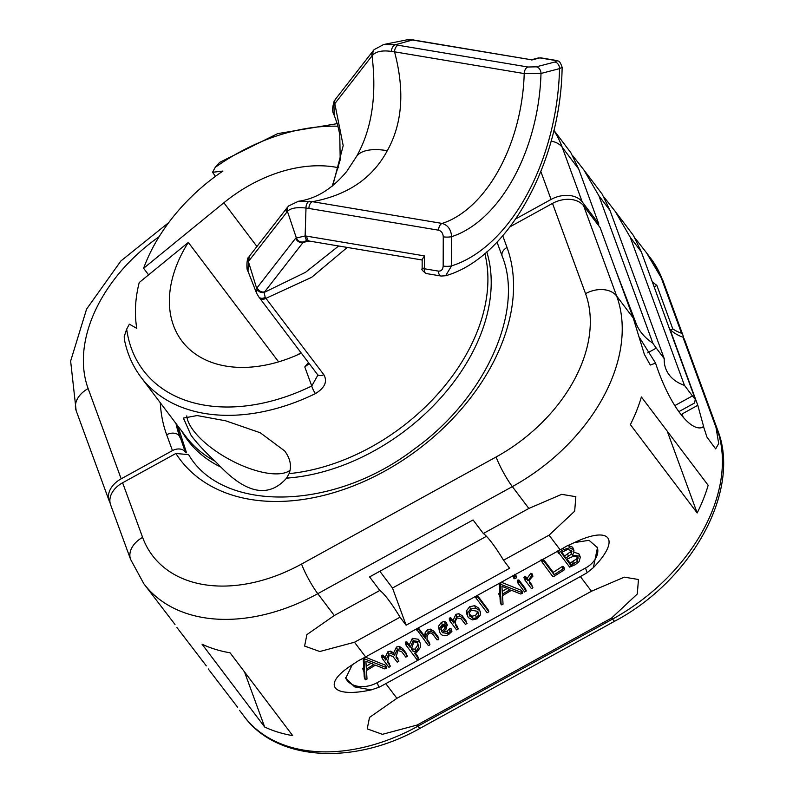 <?xml version="1.0" encoding="UTF-8"?>
<svg xmlns="http://www.w3.org/2000/svg" width="793" height="793" viewBox="0 0 793 793"><rect width="100%" height="100%" fill="white"/><g stroke="black" fill="none" stroke-linecap="round" stroke-linejoin="round"><path stroke-width="1.19" d="M230.059 652.798L292.676 735.607A167.244 115.342 142.9 0 1 264.664 727.012L202.056 644.203A167.244 115.342 142.9 0 0 230.059 652.798M175.887 453.467A196.446 135.474 142.9 0 0 397.313 463.766A196.446 135.474 142.9 0 0 507.014 247.466A9.556 6.77 -20.1 0 0 502.217 256.268C524.193 310.162 486.317 397.59 414.362 449.007C331.91 512.278 221.624 511.832 188.635 454.657L175.887 453.467L122.618 482.778A23.889 16.931 -20.1 0 0 110.614 504.794L130.607 559.412A23.889 16.931 -20.1 0 1 142.611 537.396L122.618 482.778M510.068 226.768L552.513 203.404A23.889 16.931 -20.1 0 1 583.648 205.823L616.667 296.057A167.244 115.342 142.9 0 1 512.347 486.615L317.785 593.679A167.244 115.342 142.9 0 1 143.82 583.727L174.995 624.458M417.118 725.05L382.404 734.328L367.209 728.876L369.518 717.417L396.906 698.316L591.459 591.251L624.299 577.145L638.464 579.495L637.285 594.007L611.671 617.975L417.118 725.05L417.97 726.18A9.556 1.427 61.2 0 0 420.26 728.212C354.392 765.602 276.707 761.409 244.006 716.228A167.244 115.342 -37.1 0 0 417.97 726.18L612.523 619.105A9.556 1.427 61.2 0 0 614.813 621.147C691.902 580.367 741.663 490.163 717.546 429.826A9.556 6.77 -20.1 0 1 717.675 432.859M591.459 591.251L580.367 576.57L385.804 683.645A167.244 115.342 142.9 0 1 378.895 687.293L371.183 689.91L354.61 686.877L345.728 678.213L352.231 664.841C321.294 684.458 331.861 698.365 371.183 689.91M352.231 664.841L358.684 660.569A167.244 115.342 142.9 0 0 365.603 656.921L560.155 549.846A167.244 115.342 -37.1 0 0 566.975 545.941L574.41 542.571L589.05 540.311L597.466 547.695L593.362 567.639C621.068 539.19 610.511 525.293 574.41 542.571M400.039 617.182L354.501 642.241L319.787 651.519L304.601 646.067L306.901 634.608L334.289 615.517L379.827 590.458A47.788 7.137 -118.8 0 1 400.039 617.182L406.105 625.211L392.495 588.01L486.446 536.296M176.938 627.521L206.309 665.862M208.242 668.925L237.613 707.267M669.718 329.462L669.986 329.313A47.788 33.861 159.9 0 0 682.971 337.184L716 427.427L718.696 443.555L715.633 448.878L706.979 437.151L703.589 426.852M703.014 426.347L703.688 426.793C691.367 434.148 669.133 404.737 655.573 363.154L650.29 365.028L644.362 354.352L633.181 317.894L600.152 227.65L583.648 205.823M379.827 590.458L369.588 576.908L473.074 519.95L483.314 533.501L528.852 508.442L561.692 494.336L575.847 496.696L574.667 511.198L549.063 535.166L503.525 560.225L509.592 568.254L406.105 625.211M593.362 567.639L587.187 572.675L585.492 568.046A23.136 16.395 159.9 0 0 597.268 547.19M580.367 576.57A167.244 115.342 -37.1 0 0 587.187 572.675M697.156 512.952L630.376 424.622A167.244 115.342 -37.1 0 0 641.388 396.966L708.169 485.296A167.244 115.342 -37.1 0 1 697.156 512.952L667.21 431.114M683.824 338.314A9.556 6.77 -20.1 0 1 684.518 339.582L717.546 429.826A9.556 6.77 -20.1 0 0 716.852 428.557L682.971 337.184M703.688 426.793L697.8 405.302L669.986 329.313M639.099 336.946L655.573 363.154M683.417 417.812A76.455 11.419 61.2 0 0 682.069 413.966L697.8 405.302M683.358 337.689A9.556 6.77 159.9 0 0 683.07 335.627A9.556 6.77 159.9 0 0 682.376 334.359L681.524 333.229A47.788 33.861 -20.1 0 1 672.771 328.887L656.842 285.351L654.126 286.848M672.771 328.887L670.709 330.027M598.675 225.698A47.788 33.861 -20.1 0 1 598.705 223.695L582.201 201.858A23.889 16.931 159.9 0 0 551.066 199.449L515.787 218.858M615.616 269.917L635.461 321.69C638.306 330.185 644.114 337.372 652.887 343.25L598.923 195.802L610.015 210.472L602.145 194.097L583.846 169.9L598.923 195.802M598.913 226.015L598.665 225.371M598.705 223.695L578.712 169.068L570.841 152.692L553.92 130.32M572.774 155.765L583.846 169.9M674.645 405.719L692.428 395.925L684.458 385.388A47.788 33.861 -20.1 0 1 665.704 368.517A47.788 33.861 -20.1 0 1 664.247 358.664L610.015 210.472M664.247 358.664L656.287 348.117L647.663 352.865M652.887 343.25A23.889 3.568 61.2 0 0 656.287 348.117M604.078 197.17L615.15 211.305L630.227 237.206L641.329 251.877L633.448 235.501L615.15 211.305M635.391 238.574L646.454 252.709L662.383 279.731A167.244 115.342 -37.1 0 0 650.904 258.597L646.454 252.709M185.364 452.278A9.556 6.77 159.9 0 0 172.458 450.602L121.17 478.823A23.889 16.931 159.9 0 0 109.166 500.839A23.889 16.931 159.9 0 0 110.068 502.752M681.524 333.229L661.531 278.611M692.428 395.925A23.889 3.568 61.2 0 0 695.292 399.335L641.329 251.877M656.842 285.351A47.788 33.861 -20.1 0 1 652.084 281.277M695.292 399.335L694.579 402.993L678.61 411.785M684.458 385.388L630.227 237.206M244.482 671.869L264.664 727.012M379.837 571.267L392.495 588.01M483.314 533.501A47.788 7.137 -118.8 0 1 503.525 560.225M345.57 677.757A23.136 16.395 159.9 0 0 377.2 682.674L585.492 568.046M363.947 671.393L364.274 677.172L365.722 679.76L367 679.046L366.505 670.491L375.416 665.168L384.833 668.905L386.578 667.726L385.705 665.347L385.457 665.872L385.279 665.139L365.246 657.11M363.214 658.21L363.739 667.637L362.758 668.737L363.541 670.888M363.739 667.637L364.611 670.006L363.868 670.481L363.006 668.102L362.758 668.737M406.72 653.987L402.675 648.545L399.365 646.424L396.49 647.029L393.625 652.907L390.632 651.122L387.866 651.777L385.001 657.744L383.019 655.127L382.127 655.177L381.463 656.267L382.266 658.468M382.127 655.177L382.989 657.556L382.424 658.051L381.463 656.267M389.561 663.87L387.271 660.757M398.106 658.943L395.945 655.98M409.238 644.996L410.11 647.375L407.731 644.233L406.105 645.274L416.801 659.419L418.526 658.507L414.471 653.145L416.543 652.54L420.349 647.445L420.26 643.202L418.565 639.307L412.36 638.345L409.238 644.996L406.859 641.854L405.233 642.905L406.016 645.026M406.105 645.274L405.233 642.905M417.961 659.35L418.526 658.507L417.663 656.138L417.088 656.981L417.663 656.138L415.294 653.016M416.355 628.988L428.2 645.324L429.281 645.224L429.865 644.342L427.05 640.605L427.09 636.402L428.785 633.29L430.936 632.973L432.829 634.301L437.082 639.931L438.777 638.97L437.905 636.591L437.32 637.413L437.905 636.591L433.85 631.228L430.43 629.107L427.467 629.741L425.207 632.596L424.632 636.184L418.357 627.887M428.418 642.845L429.003 641.963L426.852 639.128M429.053 642.062L429.925 644.431L429.053 642.062M449.324 628.968L450.186 631.347L447.986 633.488L442.266 632.655L446.132 629.047L447.103 624.706L445.309 623.843L442.246 624.706L439.342 628.69L439.53 631.932L440.383 633.478C442.375 636.105 445.131 636.442 448.669 634.489L451.881 631.506L451.058 628.7L449.69 628.581L447.113 631.109L443.406 631.783M446.231 622.327L447.411 625.261L446.231 622.327L444.437 621.464L441.384 622.327L438.47 626.311L439.53 631.932M466.274 621.226L462.22 615.774L458.84 613.703L455.876 614.347L452.981 620.701L450.84 617.866L449.938 617.856L449.195 618.887L449.988 621.048M452.981 620.701L453.844 623.07L451.703 620.245L450.067 621.266L449.195 618.887M456.699 627.283L457.303 626.42L455.261 623.714M450.067 621.266L456.58 629.88L457.571 629.652L458.225 628.879L457.353 626.51L458.176 628.79L455.479 625.231L455.37 621.127L457.204 617.896L461.199 618.847L465.382 624.378L467.077 623.417L463.092 618.153L459.702 616.072L456.748 616.726L453.844 623.07M480.29 611.79L478.675 608.062L474.68 605.664L469.664 606.764L466.581 610.66L466.68 613.802L468.286 617.529L472.36 619.908L477.148 618.818L480.31 615.031L480.29 611.79L479.547 610.441L475.552 608.033L470.536 609.133L467.444 613.039L467.543 616.181M487.982 609.539L477.386 595.394M521.744 590.478L522.617 592.857L521.744 590.478L501.295 582.24M499.253 583.361L499.778 592.767L498.797 593.878L499.58 596.019M499.778 592.767L500.651 595.146L499.917 595.612L499.045 593.233L498.797 593.878M499.986 596.524L500.224 601.887L501.761 604.9L503.04 604.177L502.544 595.622L511.465 590.309L520.872 594.046L522.617 592.857L500.333 584.183L500.651 595.146M516.521 577.78L515.648 576.62L514.558 576.888L513.904 578.384L514.707 578.751L516.521 577.78L515.579 574.608L515.648 575.401L514.776 574.251M512.992 575.242L513.041 576.005M524.797 589.457L525.353 588.525L518.82 579.891L517.284 581.051L518.067 583.172M518.156 583.43L518.602 582.478L518.156 583.43L524.619 591.975L526.225 590.904L519.693 582.27L518.602 582.478L517.73 580.099L517.284 581.051M525.422 588.654L526.294 591.023L525.422 588.654M527.097 578.484L527.969 580.853L526.374 578.751L524.768 579.822L531.28 588.436L532.143 588.426L532.896 587.375L529.417 582.766L529.922 579.485L532.876 576.105L532.004 573.726L531.697 574.37L532.004 573.726L530.715 573.319L527.097 578.484L525.511 576.382L524.599 576.412L523.905 577.443L524.688 579.584M524.768 579.822L523.905 577.443M532.103 585.214L529.327 581.428M552.414 575.787L553.732 576.541L564.16 569.959L564.566 569.205L563.704 566.836L563.298 567.59L563.704 566.836L562.465 566.4L553.246 572.348L543.264 559.144M580.327 557.271L579.713 556.18L572.368 555.11L573.983 552.374L573.478 549.519L569.562 547.785L563.496 549.668L558.996 552.523L558.441 553.415L559.481 553.683L569.632 567.104L575.212 564.715L579.039 561.702L580.327 557.271L579.455 554.902L578.84 553.801L574.013 552.235M572.605 547.15L573.934 550.342L572.605 547.15L567.808 545.465M386.32 668.251L386.151 667.518L364.889 658.993L364.037 659.726L364.611 670.006M385.279 665.139L386.151 667.518M364.185 676.746L365.147 679.542M363.62 671.116L363.868 670.481L363.62 671.116L364.711 671.443L365.058 679.125M363.432 658.091L364.037 659.726M363.858 657.863L364.294 659.042M364.374 657.585L364.889 658.993M373.939 664.514L366.346 669.054L365.89 661.164L373.939 664.514M366.188 666.259L371.084 663.325M382.335 658.646L388.709 667.082L389.571 667.072L390.364 666.08L387.41 662.155L389.155 655.286L392.912 656.426L397.234 662.145L398.899 661.124L396.084 657.387L397.799 650.528L401.654 651.618L405.838 657.149L407.523 656.188L403.548 650.924L400.237 648.803L397.362 649.408L394.488 655.286L391.494 653.501L388.739 654.156L385.864 660.123L383.891 657.506L382.989 657.556M385.001 657.744L385.864 660.123M393.625 652.907L394.488 655.286M420.26 643.202L419.428 641.676L413.232 640.714L410.11 647.375M417.693 642.697L418.615 647.395L415.889 651.499L413.163 651.42L411.379 649.061L413.896 641.775L417.693 642.697M417.842 642.895L417.752 645.026L415.026 649.12L412.301 649.041L411.418 647.871M412.301 649.041L413.163 651.42M438.192 639.792L438.777 638.97L434.713 633.597L431.303 631.476L428.329 632.12L426.079 634.975L425.494 638.553L418.407 629.176L417.396 629.265L416.831 630.286M416.563 628.869L416.88 629.761M417.138 628.552L417.396 629.265M424.632 636.184L425.494 638.553M449.69 628.581L450.186 631.347M451.921 631.079L450.563 630.96M445.428 625.746L445.121 628.215L441.542 631.476L441.126 628.383L442.93 625.727L445.616 626.083M444.566 625.261L440.67 629.097M477.802 611.393L478.595 615.001L476.474 617.806L473.074 618.51L469.367 615.318L469.188 613.048L471.27 610.134L477.802 611.393M477.842 611.453L475.612 615.427L472.202 616.141L469.119 614.079M487.893 609.292L488.766 611.671L477.475 596.732L475.8 597.773L487.12 612.741L488.835 611.79L487.963 609.411M475.612 596.376L475.8 597.773M476.216 596.049L476.484 596.782M521.318 590.279L522.19 592.649M522.359 593.382L522.617 592.857M500.224 601.887L501.186 604.682M499.669 596.247L499.917 595.612L499.669 596.247L500.76 596.574L501.097 604.256M499.481 583.242L500.076 584.857M499.907 583.004L500.333 584.183M500.423 582.726L500.938 584.124M509.978 589.645L502.385 594.185L501.939 586.295L509.978 589.645M507.133 588.456L502.227 591.39M513.16 575.708L513.904 578.384M532.559 576.749L532.876 576.105L531.578 575.688L527.969 580.853M564.16 569.959L564.566 569.205L563.337 568.779L554.109 574.717L543.82 561.117L542.749 561.117L542.085 562.128L552.622 576.372M541.153 559.64L542.085 562.128M553.246 572.348L554.109 574.717M562.049 566.668L562.921 569.037M557.538 550.986L558.441 553.415M571.604 550.52L571.446 554.089L565.518 558.351L561.157 552.582L567.491 549.509L571.604 550.52L572.031 551.274M577.829 557.271L577.373 561.335L570.94 565.518L566.321 559.412L573.775 556.111L577.829 557.271L578.285 558.084M571.267 550.144L570.573 551.72L564.656 555.972L561.781 552.176M564.656 555.972L565.518 558.351M577.542 556.944L576.511 558.956L570.068 563.139L566.975 559.045M570.395 562.901L571.267 565.28M570.068 563.139L570.94 565.518M180.318 434.049L179.03 434.395M337.977 126.226A172.031 118.633 -37.1 0 0 215.24 167.353L212.544 172.279L215.478 176.324M212.544 172.279L222.932 171.05A161.276 111.218 -37.1 0 0 143.602 268.302L223.864 202.77A123.53 85.188 142.9 0 1 338.73 167.789M215.24 167.353L219.621 162.387L277.719 133.62L337.233 123.649M286.57 478.129C269.204 497.756 247.337 494.089 220.94 467.127L215.111 461.229C204.772 451.663 196.743 443 191.004 435.228L183.421 418.089L197.12 415.562L225.708 420.815L260.273 432.78L284.667 450.93C290.397 458.701 291.874 466.264 289.078 473.629L286.57 478.129A178.762 123.282 142.9 0 0 486.783 251.896M186.781 415.879A59.733 23.621 -151.3 0 0 193.512 430.649A59.733 23.621 -151.3 0 0 243.748 466.264A59.733 23.621 -151.3 0 0 290.109 470.249M301.31 353.113A123.53 85.188 142.9 0 1 181.964 341.089A123.53 85.188 142.9 0 1 188.318 242.43L139.211 282.536A161.276 111.218 -37.1 0 0 136.792 328.381L129.378 324.168L126.682 329.095L124.214 336.668L124.372 339.384C127.197 353.648 132.778 366.316 141.114 377.389L185.82 436.507A177.999 122.756 -37.1 0 0 215.111 461.229M188.318 242.43L278.611 361.856M298.257 354.521L300.805 352.449M148.578 274.874L143.602 268.302M309.26 363.63L304.79 366.941L308.467 362.579M347.255 247.436L311.689 277.292L266.051 298.287A5.977 4.124 142.9 0 1 259.658 298.029L317.378 374.365A5.977 4.124 142.9 0 1 317.359 374.346M338.67 245.989L305.543 272.286L264.138 292.458L265.189 297.375L323.762 374.613C327.687 381.433 324.922 387.757 315.455 393.596A5.977 1.18 -116 0 1 311.758 385.993A172.031 118.633 142.9 0 1 126.682 329.095M323.762 374.613A5.977 4.124 142.9 0 1 317.378 374.365L317.834 375.208L311.758 385.993L304.79 366.941M265.189 297.375A5.977 4.391 141.8 0 1 258.815 296.939L259.658 298.029M332.267 186.107L340.207 159.849L339.751 134.205L337.501 124.511L334.21 115.213L333.942 105.053L334.805 103.685L343.2 145.644L332.713 185.75M334.21 115.203C332.049 111.863 332.158 106.966 334.557 100.523L334.557 100.523A5.977 5.561 33.1 0 0 333.942 105.053M309.409 241.092L303.174 242.351A5.977 5.472 -142.1 0 1 295.69 238.168L257.19 287.631L256.536 293.073M422.173 259.995L309.528 241.102L305.493 240.973L303.501 241.885L264.664 291.824A5.977 5.472 -142.1 0 1 257.19 287.631M264.138 292.458A5.977 5.373 -149 0 1 256.684 288.374L248.368 261.561L287.433 211.374C290.575 208.113 296.77 207.003 305.999 208.053L305.127 235.967L295.69 238.168M247.991 271.206L248.368 261.561A5.977 5.392 32.4 0 1 248.833 257.081L250.053 255.346A5.977 5.472 37.9 0 0 249.26 260.302M334.557 100.523L335.667 98.966A5.977 5.472 37.9 0 0 334.805 103.685L372.036 55.847C376.913 95.636 371.808 129.071 356.731 156.142L346.769 171.387C332.297 188.843 316.189 198.805 298.446 201.263L312.482 201.69A5.977 3.628 99.5 0 0 308.913 208.45L438.588 230.198C441.433 231.021 442.99 233.231 443.257 236.829L443.168 266.061C442.871 269.561 441.304 271.246 438.46 271.117L424.414 268.768C421.787 268.936 421.46 268.748 423.432 268.183M335.667 98.966L372.908 51.119A5.977 5.472 37.9 0 0 372.036 55.847L373.156 54.667C376.665 51.317 382.761 50.227 391.445 51.406L394.537 51.823C404.846 90.64 402.428 123.589 387.301 150.68C372.611 178.118 347.671 195.118 312.482 201.69L442.167 223.438C447.857 225.073 451.019 229.484 451.643 236.651A5.977 1.239 -179.8 0 1 443.257 236.829M372.908 51.119L374.167 49.612A5.977 5.373 41.9 0 0 373.156 54.667M374.167 49.612L383.653 44.507L395.4 44.755A5.977 3.856 100.5 0 0 391.445 51.406M531.379 59.772L412.41 40.007L406.799 39.878L383.653 44.507M438.588 230.198A5.977 3.628 99.5 0 1 442.167 223.438A137.387 83.344 99.5 0 0 524.213 73.571L394.537 51.823A5.977 3.628 99.5 0 1 398.255 45.26L395.4 44.755L412.41 40.007A5.977 3.915 -79.2 0 1 413.51 39.977A5.977 3.915 -79.2 0 1 413.52 39.977L406.799 39.878M303.501 241.885A5.977 5.561 -133.9 0 1 296.235 237.553L287.433 211.374A5.977 5.541 44.2 0 1 288.652 205.932L298.446 201.263M414.045 40.294A5.977 3.628 -80.5 0 1 415.017 40.245L413.52 39.977M427.169 273.486C425.207 274.021 424.285 272.445 424.414 268.768L424.453 255.901L422.173 259.509L422.144 268.698C421.142 269.243 422.5 270.859 426.228 273.535L441.186 276.043A5.977 3.628 -80.5 0 1 438.46 271.117M309.528 241.102A5.977 3.628 -80.5 0 1 306.802 236.175L305.127 235.967A5.977 3.697 -85.1 0 0 308.328 240.953M309.409 201.244A5.977 3.678 96 0 0 305.999 208.053L308.913 208.45M398.255 45.26L527.94 67.008A5.977 3.628 99.5 0 0 524.213 73.571L540.995 73.452L559.541 68.634L562.128 67.227C559.105 58.712 558.232 61.884 554.872 60.209L540.578 57.81M527.94 67.008L536.326 66.83A5.977 4.58 75.4 0 1 540.995 73.452A149.332 90.59 -80.5 0 1 451.643 236.651L451.554 265.883L445.626 275.756C508.977 257.745 560.948 161.326 562.128 67.227M177.781 425.891A192.739 132.917 -37.1 0 0 179.159 435.139M179.654 436.626A187.257 129.14 142.9 0 1 177.206 428.676A187.257 129.14 142.9 0 1 175.996 423.521M385.804 683.645L396.906 698.316M354.501 642.241L365.603 656.921M633.181 317.894L616.667 296.057A23.889 16.931 159.9 0 0 585.541 293.648A143.355 98.857 142.9 0 1 496.121 456.976L301.558 564.051A23.889 3.568 -118.8 0 0 317.785 593.679L334.289 615.517M716 427.427L716.852 428.557A167.244 115.342 -37.1 0 1 612.523 619.105L611.671 617.975M528.852 508.442L512.347 486.615A23.889 3.568 -118.8 0 1 496.121 456.976M560.155 549.846L549.063 535.166M585.541 293.648L552.513 203.404M507.014 247.466L502.742 235.789M301.558 564.051A143.355 98.857 142.9 0 1 142.611 537.396M553.861 130.558A167.244 115.342 142.9 0 1 562.207 147.24L578.712 169.068M682.376 334.359L662.383 279.731A9.556 6.77 -20.1 0 1 663.087 281.009L650.904 258.597M109.166 500.839L76.138 410.596A23.889 16.931 -20.1 0 1 88.142 388.58L121.17 478.823M179.952 437.429A9.556 6.77 159.9 0 0 179.813 437.002A9.556 6.77 159.9 0 0 166.669 434.762A196.446 135.474 142.9 0 1 160.295 402.755M166.669 434.762L172.458 450.602M88.142 388.58A143.355 98.857 142.9 0 1 159.086 236.75M540.856 171.566L551.066 199.449M635.461 321.69L634.658 322.136M377.2 682.674L378.895 687.293M402.675 648.545L403.548 650.924M383.019 655.127L383.891 657.506M387.866 651.777L388.739 654.156M390.632 651.122L391.494 653.501M393.497 652.748L394.369 655.127M396.49 647.029L397.362 649.408M399.365 646.424L400.237 648.803M412.36 638.345L413.232 640.714M418.565 639.307L419.428 641.676M405.818 641.943L406.68 644.322M406.859 641.854L407.731 644.233M417.752 645.026L418.615 647.395M415.026 649.12L415.889 651.499M433.85 631.228L434.713 633.597M418 628.076L418.407 629.176M425.207 632.596L426.079 634.975M427.467 629.741L428.329 632.12M430.43 629.107L431.303 631.476M438.47 626.311L439.342 628.69M441.384 622.327L442.246 624.706M444.437 621.464L445.309 623.843M447.113 631.109L447.986 633.488M444.249 625.846L445.121 628.215M462.22 615.774L463.092 618.153M449.938 617.856L450.811 620.235M450.84 617.866L451.703 620.245M455.876 614.347L456.748 616.726M458.84 613.703L459.702 616.072M474.68 605.664L475.552 608.033M478.675 608.062L479.547 610.441M466.581 610.66L467.444 613.039M469.664 606.764L470.536 609.133M477.733 612.622L478.595 615.001M475.612 615.427L476.474 617.806M472.202 616.141L473.074 618.51M469.159 614.139L470.031 616.508M477.049 595.583L477.475 596.732M514.954 574.727L515.648 576.62M513.963 575.272L514.558 576.888M518.82 579.891L519.693 582.27M530.715 573.319L531.578 575.688M524.599 576.412L525.472 578.781M525.511 576.382L526.374 578.751M562.465 566.4L563.337 568.779M541.371 560.185L541.996 561.89M542.234 559.709L542.749 561.117M543.126 559.214L543.82 561.117M578.84 553.801L579.713 556.18M557.648 551.234L558.391 553.286M558.381 550.828L558.996 552.523M562.98 548.27L563.496 549.668M568.69 545.415L569.562 547.785M570.573 551.72L571.446 554.089M567.689 554.208L568.561 556.587M576.511 558.956L577.373 561.335M573.527 561.295L574.4 563.674M571.922 562.128L572.794 564.507M177.88 426.019L186.524 452.773M220.94 467.127A178.762 123.282 142.9 0 1 181.577 430.906M223.864 202.77L256.932 246.504M289.078 473.629A177.999 122.756 -37.1 0 0 484.84 253.562M315.455 393.596A177.999 122.756 142.9 0 1 141.114 377.389M250.053 255.346L287.284 207.508A5.977 5.472 37.9 0 0 286.491 212.465M387.301 150.68A71.677 28.34 -151.3 0 0 356.731 156.142M531.697 60.02L539.855 57.899L553.91 60.258A5.977 3.628 -80.5 0 1 554.872 60.209M536.326 66.83L554.882 62.003C556.855 61.378 556.527 60.793 553.91 60.258M424.453 255.901L306.802 236.175M554.882 62.003A5.977 4.58 75.4 0 1 559.541 68.634A179.198 108.71 99.5 0 1 451.554 265.883A5.977 1.239 -179.8 0 1 443.168 266.061M582.201 201.858L562.207 147.24A23.889 16.931 159.9 0 0 551.135 141.114M177.85 425.97L179.178 435.208M239.545 710.33L244.006 716.228M420.26 728.212L614.813 621.147M502.217 256.268L497.023 242.093M185.413 452.288L177.206 428.676M683.07 335.627L663.087 281.009M386.597 667.756L385.725 665.377M362.688 668.628L363.561 670.997M382.285 658.557L381.423 656.188M418.575 658.606L417.713 656.227M438.816 639.049L437.954 636.68M499.6 596.138L498.728 593.759M516.56 577.185L515.698 574.816M513.805 578.196L512.942 575.827M518.087 583.301L517.214 580.932M532.936 576.214L532.063 573.835M564.626 569.305L563.754 566.926M130.607 559.412L143.82 583.727M178.405 430.53L179.268 430.569M248.833 257.081C246.692 257.14 246.236 270.819 247.971 271.156L256.496 292.984L258.815 296.939M287.284 207.508L288.652 205.932M531.439 59.772L415.017 40.245M531.409 59.762L538.576 57.899M441.186 276.043L445.626 275.756M76.138 410.596L70.636 361.083L86.586 309.092L120.903 260.956L168.74 222.575"/></g></svg>
